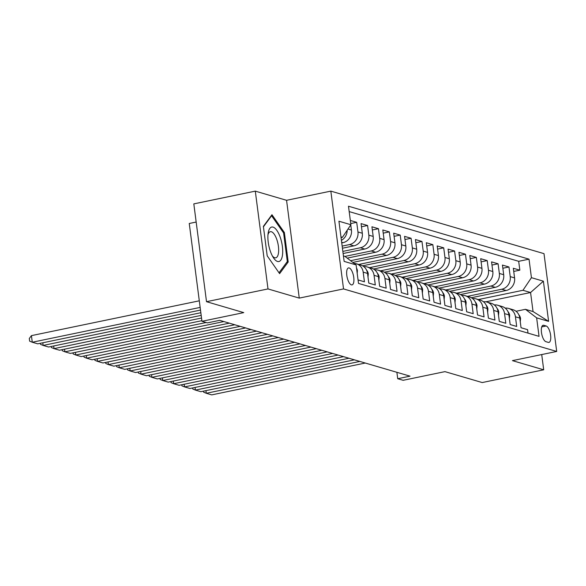 <?xml version="1.0" encoding="UTF-8"?>
<svg xmlns="http://www.w3.org/2000/svg" width="586" height="586" viewBox="0 0 586 586"><rect width="100%" height="100%" fill="white"/><g stroke="black" fill="none" stroke-linecap="round" stroke-linejoin="round"><path stroke-width="0.88" d="M351.38 284.869A8.673 3.267 78.3 0 0 352.04 284.906A8.673 3.267 78.3 0 0 353.636 276.592A8.673 3.267 78.3 0 0 349.183 267.956A8.673 3.267 78.3 0 0 348.516 267.919A8.673 3.267 78.3 0 0 346.927 276.233A8.673 3.267 78.3 0 0 351.38 284.869M196.171 222.05L189.249 223.486L201.958 321.289L207.393 322.879L219.691 320.33L410.017 376.153L397.718 378.71L403.153 380.299L444.964 371.634L482.212 382.555L543.698 369.803L541.72 354.559M255.298 191.131L193.812 203.884L206.514 301.687L268 288.935L299.263 298.106L343.535 288.927L330.834 191.124L286.561 200.302L255.298 191.131L268 288.935M343.535 288.927L556.7 351.454L543.998 253.65L330.834 191.124M358.061 279.925L364.433 281.793L363.181 272.146L367.532 273.42A10.841 9.852 -73.7 0 0 360.742 265.055L356.391 263.781A10.841 9.852 106.3 0 1 363.181 272.146M367.532 273.42L368.784 283.067L375.304 284.986L374.051 275.339L378.402 276.614A10.841 9.852 -73.7 0 0 371.619 268.249L367.268 266.974A10.841 9.852 106.3 0 1 374.051 275.339M378.402 276.614L379.655 286.261L386.181 288.173L384.929 278.526L389.28 279.8A10.841 9.852 -73.7 0 0 382.497 271.435L378.146 270.161A10.841 9.852 106.3 0 1 384.929 278.526M389.28 279.8L390.532 289.447L397.059 291.367L395.806 281.72L400.157 282.994A10.841 9.852 -73.7 0 0 393.367 274.629L389.023 273.354A10.841 9.852 106.3 0 1 395.806 281.72M400.157 282.994L401.41 292.641L407.937 294.553L406.684 284.906L411.035 286.18A10.841 9.852 -73.7 0 0 404.245 277.815L399.894 276.541A10.841 9.852 106.3 0 1 406.684 284.906M411.035 286.18L412.288 295.827L418.807 297.747L417.554 288.1L421.905 289.374A10.841 9.852 -73.7 0 0 415.122 281.009L410.771 279.734A10.841 9.852 106.3 0 1 417.554 288.1M421.905 289.374L423.158 299.021L429.685 300.933L428.432 291.286L432.783 292.56A10.841 9.852 -73.7 0 0 426 284.195L421.649 282.921A10.841 9.852 106.3 0 1 428.432 291.286M432.783 292.56L434.036 302.215L440.562 304.127L439.31 294.48L443.661 295.754A10.841 9.852 -73.7 0 0 436.87 287.389L432.527 286.115A10.841 9.852 106.3 0 1 439.31 294.48M443.661 295.754L444.913 305.401L451.44 307.313L450.187 297.666L454.538 298.941A10.841 9.852 -73.7 0 0 447.748 290.575L443.397 289.301A10.841 9.852 106.3 0 1 450.187 297.666M454.538 298.941L455.791 308.595L462.31 310.507L461.057 300.86L465.409 302.134A10.841 9.852 -73.7 0 0 458.626 293.769L454.275 292.495A10.841 9.852 106.3 0 1 461.057 300.86M465.409 302.134L466.661 311.781L473.188 313.693L471.935 304.046L476.286 305.321A10.841 9.852 -73.7 0 0 469.503 296.955L465.152 295.681A10.841 9.852 106.3 0 1 471.935 304.046M476.286 305.321L477.539 314.975L484.065 316.887L482.813 307.24L487.164 308.514A10.841 9.852 -73.7 0 0 480.373 300.149L476.03 298.875A10.841 9.852 106.3 0 1 482.813 307.24M487.164 308.514L488.416 318.161L494.943 320.073L493.69 310.426L498.041 311.701A10.841 9.852 -73.7 0 0 491.251 303.336L486.9 302.061A10.841 9.852 106.3 0 1 493.69 310.426M498.041 311.701L499.294 321.355L505.813 323.267L504.561 313.62L508.912 314.894A10.841 9.852 -73.7 0 0 502.129 306.529L497.778 305.255A10.841 9.852 106.3 0 1 504.561 313.62M508.912 314.894L510.164 324.541L516.691 326.453L515.438 316.806A10.841 9.852 -73.7 0 0 508.655 308.441A10.841 9.852 -73.7 0 0 505.205 308.126M471.342 297.732L506.106 290.517A10.841 9.852 -73.7 0 0 514.574 277.903L513.321 268.256L519.841 270.168L513.732 271.435M467.452 296.355L501.755 289.242A10.841 9.852 -73.7 0 0 510.223 276.629L508.97 266.982L502.854 268.249M508.97 266.982L502.444 265.07L503.696 274.717A10.841 9.852 -73.7 0 1 495.229 287.33L460.464 294.538M449.587 291.352L484.358 284.137A10.841 9.852 -73.7 0 0 492.819 271.523L491.566 261.876L498.093 263.788L491.976 265.055M438.716 288.158L473.481 280.95A10.841 9.852 -73.7 0 0 481.941 268.337L480.688 258.69L487.215 260.602L481.106 261.869M427.839 284.972L462.603 277.757A10.841 9.852 -73.7 0 0 471.071 265.143L469.818 255.496L476.337 257.408L470.228 258.675M416.961 281.778L451.725 274.57A10.841 9.852 -73.7 0 0 460.193 261.957L458.941 252.31L465.467 254.221L459.351 255.489M406.083 278.592L440.855 271.377A10.841 9.852 -73.7 0 0 449.315 258.763L448.063 249.116L454.59 251.028L448.473 252.295M395.213 275.398L429.978 268.19A10.841 9.852 -73.7 0 0 438.438 255.577L437.185 245.93L443.712 247.841L437.603 249.109M384.335 272.212L419.1 264.997A10.841 9.852 -73.7 0 0 427.568 252.383L426.315 242.736L432.834 244.648L426.725 245.915M373.458 269.018L408.222 261.81A10.841 9.852 -73.7 0 0 416.69 249.197L415.437 239.549L421.964 241.461L415.848 242.729M362.58 265.832L397.352 258.616A10.841 9.852 -73.7 0 0 405.812 246.003L404.56 236.356L411.086 238.268L404.97 239.535M352.831 262.403L386.474 255.43A10.841 9.852 -73.7 0 0 394.935 242.816L393.682 233.169L400.209 235.081L394.1 236.348M347.205 258.126L375.597 252.236A10.841 9.852 -73.7 0 0 384.064 239.623L382.812 229.976L389.331 231.888L383.222 233.155M343.125 253.526L364.719 249.05A10.841 9.852 -73.7 0 0 373.187 236.436L371.934 226.782L378.461 228.701L372.344 229.968M342.436 248.222L353.849 245.856A10.841 9.852 -73.7 0 0 362.309 233.243L361.057 223.596L367.583 225.507L361.474 226.775M350.333 220.453L356.706 222.321L350.736 223.559M546.174 325.992L543.779 325.289A8.402 3.164 78.3 0 0 543.141 325.252A8.402 3.164 78.3 0 0 541.596 333.309A8.402 3.164 78.3 0 0 545.91 341.675L548.306 342.378A8.402 3.164 78.3 0 0 548.943 342.414A8.402 3.164 78.3 0 0 550.488 334.357A8.402 3.164 78.3 0 0 546.174 325.992L541.735 326.907M343.433 255.935L344.898 256.368L356.105 264.901L358.507 283.404L539.047 336.357L536.644 317.854L525.437 309.32L516.024 311.276M356.105 264.901L344.143 261.393L338.928 221.215L350.889 224.724L348.487 206.221L529.026 259.173L531.429 277.676L543.39 281.185L548.606 321.362L536.644 317.854M341.748 242.919L342.971 242.67A10.841 9.852 -73.7 0 0 351.432 230.056L350.765 224.907M342.158 246.105L349.498 244.582L353.849 245.856M342.847 251.409L360.368 247.768L364.719 249.05M344.956 256.412L371.246 250.962L375.597 252.236M350.582 260.697L382.123 254.148L386.474 255.43M358.691 264.454L393.001 257.342L397.352 258.616M369.568 267.648L403.871 260.528L408.222 261.81M380.446 270.835L414.749 263.722L419.1 264.997M391.323 274.028L425.626 266.908L429.978 268.19M402.194 277.215L436.504 270.102L440.855 271.377M413.071 280.408L447.374 273.288L451.725 274.57M423.949 283.595L458.252 276.482L462.603 277.757M434.827 286.788L469.13 279.669L473.481 280.95M445.697 289.975L480.007 282.862L484.358 284.137M456.575 293.168L490.878 286.049L495.229 287.33M519.841 270.168L518.691 261.312L349.183 211.597M356.706 222.321L357.958 231.968A10.841 9.852 106.3 0 1 349.498 244.582M367.583 225.507L368.836 235.154A10.841 9.852 106.3 0 1 360.368 247.768M378.461 228.701L379.713 238.348A10.841 9.852 106.3 0 1 371.246 250.962M389.331 231.888L390.584 241.535A10.841 9.852 106.3 0 1 382.123 254.148M400.209 235.081L401.461 244.728A10.841 9.852 106.3 0 1 393.001 257.342M411.086 238.268L412.339 247.915A10.841 9.852 106.3 0 1 403.871 260.528M421.964 241.461L423.217 251.108A10.841 9.852 106.3 0 1 414.749 263.722M432.834 244.648L434.087 254.295A10.841 9.852 106.3 0 1 425.626 266.908M443.712 247.841L444.964 257.488A10.841 9.852 106.3 0 1 436.504 270.102M454.59 251.028L455.842 260.675A10.841 9.852 106.3 0 1 447.374 273.288M465.467 254.221L466.72 263.868A10.841 9.852 106.3 0 1 458.252 276.482M476.337 257.408L477.59 267.055A10.841 9.852 106.3 0 1 469.13 279.669M487.215 260.602L488.468 270.249A10.841 9.852 106.3 0 1 480.007 282.862M498.093 263.788L499.345 273.435A10.841 9.852 106.3 0 1 490.878 286.049M528.023 333.126L527.568 329.647L521.042 327.735L519.789 318.081A10.841 9.852 -73.7 0 0 513.006 309.716L508.655 308.441M525.437 309.32L533.048 311.554L530.572 292.524L522.961 290.29L531.429 277.676M485.787 301.812L530.572 292.524L543.39 281.185M478.33 299.549L522.961 290.29M201.958 321.289L243.761 312.616L206.514 301.687M556.7 351.454L512.428 360.632L543.698 369.803M396.883 372.308L397.718 378.71M341.052 237.616L342.422 237.337L340.964 236.905M518.691 261.312L529.026 259.173M494.328 304.932A10.841 9.852 106.3 0 1 497.778 305.255M483.45 301.746A10.841 9.852 106.3 0 1 486.9 302.061M472.58 298.552A10.841 9.852 106.3 0 1 476.03 298.875M461.702 295.366A10.841 9.852 106.3 0 1 465.152 295.681M450.824 292.172A10.841 9.852 106.3 0 1 454.275 292.495M439.947 288.986A10.841 9.852 106.3 0 1 443.397 289.301M429.077 285.792A10.841 9.852 106.3 0 1 432.527 286.115M418.199 282.606A10.841 9.852 106.3 0 1 421.649 282.921M407.321 279.412A10.841 9.852 106.3 0 1 410.771 279.734M396.444 276.226A10.841 9.852 106.3 0 1 399.894 276.541M385.573 273.032A10.841 9.852 106.3 0 1 389.023 273.354M374.696 269.846A10.841 9.852 106.3 0 1 378.146 270.161M363.818 266.652A10.841 9.852 106.3 0 1 367.268 266.974M354.164 263.422A10.841 9.852 106.3 0 1 356.391 263.781M350.889 224.724L342.422 237.337M347.183 230.247A10.841 9.852 106.3 0 1 341.411 240.348M533.048 311.554L548.606 321.362M299.263 298.106L286.561 200.302M267.201 255.833L279.61 273.64L288.195 261.986L284.371 232.532L271.963 214.725L263.378 226.379L267.201 255.833M283.419 232.73L284.371 232.532M286.766 262.286L288.195 261.986M520.273 321.817L520.544 318.476A7.186 6.527 -73.7 0 0 518.83 314.807M365.276 363.034L211.729 394.876L206.294 393.279L205.95 390.628M359.833 361.437L206.294 393.279L203.657 392.202L203.518 391.133M282.533 254.668A17.624 6.629 78.3 0 0 277.141 230.811A17.624 6.629 78.3 0 0 268.183 232.972A17.624 6.629 78.3 0 0 268.058 233.895A17.624 6.629 78.3 0 0 273.274 257.496A17.624 6.629 78.3 0 0 282.533 254.668M272.351 255.914A13.339 5.018 78.3 0 0 275.764 257.811A13.339 5.018 78.3 0 0 278.533 252.61A13.339 5.018 78.3 0 0 276.416 238.436A13.339 5.018 78.3 0 0 270.344 231.69A13.339 5.018 78.3 0 0 267.97 234.788M263.436 226.811L271.589 215.743L283.609 233.001L287.316 261.539L279.024 272.79M271.142 215.838L271.589 215.743M509.395 318.623L509.666 315.29A7.186 6.527 -73.7 0 0 507.959 311.62M354.398 359.841L200.859 391.69L195.416 390.093L195.072 387.441M348.956 358.251L195.416 390.093L192.779 389.009L192.64 387.947M498.525 315.436L498.789 312.096A7.186 6.527 -73.7 0 0 497.082 308.426M343.521 356.654L189.981 388.496L184.546 386.899L184.202 384.248M338.085 355.057L184.546 386.899L181.902 385.822L181.763 384.753M487.647 312.243L487.918 308.91A7.186 6.527 -73.7 0 0 486.204 305.24M332.643 353.461L179.104 385.302L173.668 383.713L173.324 381.061M327.208 351.871L173.668 383.713L171.031 382.629L170.892 381.567M476.77 309.056L477.041 305.716A7.186 6.527 -73.7 0 0 475.327 302.046M321.773 350.274L168.226 382.116L162.791 380.519L162.447 377.867M316.33 348.677L162.791 380.519L160.154 379.442L160.015 378.373M465.892 305.863L466.163 302.53A7.186 6.527 -73.7 0 0 464.456 298.86M310.895 347.08L157.356 378.922L151.913 377.333L151.569 374.681M305.453 345.491L151.913 377.333L149.276 376.249L149.137 375.187M455.022 302.676L455.285 299.336A7.186 6.527 -73.7 0 0 453.579 295.666M300.017 343.894L146.478 375.736L141.043 374.139L140.699 371.487M294.582 342.297L141.043 374.139L138.399 373.062L138.259 371.993M444.144 299.483L444.415 296.15A7.186 6.527 -73.7 0 0 442.701 292.48M289.14 340.7L135.6 372.542L130.165 370.953L129.821 368.301M283.705 339.111L130.165 370.953L127.528 369.869L127.389 368.806M433.266 296.296L433.537 292.956A7.186 6.527 -73.7 0 0 431.831 289.286M278.269 337.514L124.723 369.356L119.288 367.759L118.943 365.107M272.827 335.917L119.288 367.759L116.651 366.682L116.511 365.613M422.389 293.103L422.66 289.77A7.186 6.527 -73.7 0 0 420.953 286.1M267.392 334.32L113.852 366.162L108.41 364.573L108.066 361.921M261.949 332.731L108.41 364.573L105.773 363.488L105.634 362.426M411.519 289.916L411.782 286.576A7.186 6.527 -73.7 0 0 410.075 282.906M256.514 331.134L102.975 362.976L97.54 361.379L97.195 358.727M251.079 329.537L97.54 361.379L94.895 360.302L94.756 359.233M400.641 286.722L400.912 283.39A7.186 6.527 -73.7 0 0 399.198 279.72M245.637 327.94L92.097 359.782L86.662 358.192L86.318 355.541M240.201 326.351L86.662 358.192L84.025 357.108L83.886 356.046M389.763 283.536L390.034 280.196A7.186 6.527 -73.7 0 0 388.328 276.526M234.766 324.754L81.227 356.596L75.784 354.999L75.44 352.347M229.324 323.157L75.784 354.999L73.147 353.922L73.008 352.853M378.886 280.342L379.157 277.01A7.186 6.527 -73.7 0 0 377.45 273.34M223.889 321.56L70.349 353.402L64.907 351.812L64.563 349.161M206.155 322.52L64.907 351.812L62.27 350.728L62.131 349.666M368.015 277.156L368.279 273.816A7.186 6.527 -73.7 0 0 366.572 270.146M201.877 320.681L59.472 350.216L54.037 348.619L53.692 345.967M201.533 318.03L54.037 348.619L51.392 347.542L51.253 346.473M357.196 273.274L357.409 270.629A7.186 6.527 -73.7 0 0 356.522 268.073M201.188 315.378L48.594 347.022L43.159 345.432L42.815 342.781M200.844 312.726L43.159 345.432L40.522 344.348L40.383 343.286M200.5 310.075L37.724 343.836L32.281 342.239L31.424 335.632L29.3 338.518L29.644 341.162L32.281 342.239L200.156 307.423M199.299 300.816L31.424 335.632M341.66 242.282L342.971 242.67M501.755 289.242L506.106 290.517M510.223 276.629L514.574 277.903M347.989 229.045L351.432 230.056M357.958 231.968L362.309 233.243M368.836 235.154L373.187 236.436M379.713 238.348L384.064 239.623M390.584 241.535L394.935 242.816M401.461 244.728L405.812 246.003M412.339 247.915L416.69 249.197M423.217 251.108L427.568 252.383M434.087 254.295L438.438 255.577M444.964 257.488L449.315 258.763M455.842 260.675L460.193 261.957M466.72 263.868L471.071 265.143M477.59 267.055L481.941 268.337M488.468 270.249L492.819 271.523M499.345 273.435L503.696 274.717M515.438 316.806L519.789 318.081M542.563 325.538L543.779 325.289M519.833 318.396L520.536 318.601M508.956 315.209L509.659 315.415M498.078 312.016L498.781 312.221M487.2 308.829L487.904 309.034M476.33 305.636L477.033 305.841M465.452 302.449L466.156 302.654M454.575 299.256L455.278 299.461M443.697 296.069L444.4 296.274M432.827 292.875L433.53 293.081M421.949 289.689L422.653 289.894M411.072 286.495L411.775 286.7M400.194 283.309L400.897 283.514M389.324 280.115L390.027 280.32M378.446 276.929L379.149 277.134M367.569 273.735L368.272 273.94M356.845 270.593L357.394 270.754"/></g></svg>
